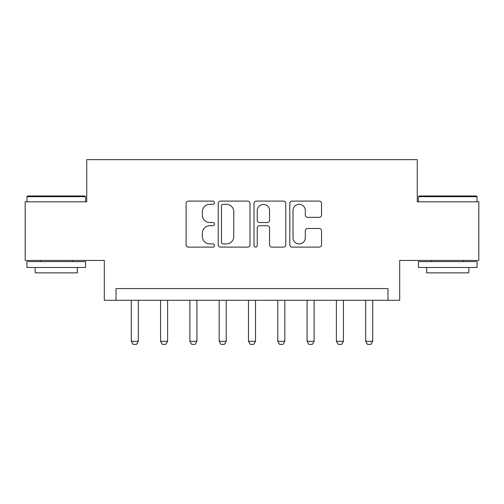 <?xml version="1.0" encoding="UTF-8"?>
<svg xmlns="http://www.w3.org/2000/svg" width="504" height="504" viewBox="0 0 504 504"><rect width="100%" height="100%" fill="white"/><g stroke="black" fill="none" stroke-linecap="round" stroke-linejoin="round"><path stroke-width="0.76" d="M214.496 202.703A1.613 1.613 0 0 0 212.883 201.096L188.433 201.096A2.3 2.3 0 0 0 186.133 203.396L186.133 244.812A2.3 2.3 0 0 0 188.433 247.111L212.883 247.111A1.613 1.613 0 0 0 214.496 245.505A1.613 1.613 0 0 0 212.883 243.892L209.721 243.892A7.365 7.365 0 0 1 202.356 236.527L202.356 233.081A7.365 7.365 0 0 1 209.721 225.716L212.883 225.716A1.613 1.613 0 0 0 214.496 224.104A1.613 1.613 0 0 0 212.883 222.491L209.721 222.491A7.365 7.365 0 0 1 202.356 215.132L202.356 211.68A7.365 7.365 0 0 1 209.721 204.315L212.883 204.315A1.613 1.613 0 0 0 214.496 202.703M319.246 217.319A2.3 2.3 0 0 0 321.546 215.013L321.546 203.396A2.3 2.3 0 0 0 319.246 201.096L292.093 201.096A2.3 2.3 0 0 0 289.794 203.396L289.794 244.812A2.3 2.3 0 0 0 292.093 247.111L319.246 247.111A2.3 2.3 0 0 0 321.546 244.812L321.546 230.775A2.3 2.3 0 0 0 319.246 228.476L307.629 228.476A2.3 2.3 0 0 0 305.323 230.775L305.323 237.737A6.155 6.155 0 0 1 299.168 243.892A6.155 6.155 0 0 1 293.013 237.737L293.013 210.47A6.155 6.155 0 0 1 299.168 204.315A6.155 6.155 0 0 1 305.323 210.47L305.323 215.013A2.3 2.3 0 0 0 307.629 217.319L319.246 217.319M387.96 300.289L399.685 300.289L399.685 260.442L478.8 260.442L478.8 201.833L417.268 201.833L417.268 159.642L86.732 159.642L86.732 201.833L25.2 201.833L25.2 260.442L104.315 260.442L104.315 300.289L387.96 300.289L387.96 288.572L116.04 288.572L116.04 300.289M249.984 203.396A2.3 2.3 0 0 0 247.684 201.096L220.532 201.096A2.3 2.3 0 0 0 218.232 203.396L218.232 244.812A2.3 2.3 0 0 0 220.532 247.111L247.684 247.111A2.3 2.3 0 0 0 249.984 244.812L249.984 203.396M256.316 201.096L283.469 201.096A2.3 2.3 0 0 1 285.768 203.396L285.768 244.812A2.3 2.3 0 0 1 283.469 247.111L271.845 247.111A2.3 2.3 0 0 1 269.546 244.812L269.546 228.016A2.3 2.3 0 0 0 267.246 225.716L259.535 225.716A2.3 2.3 0 0 0 257.235 228.016L257.235 245.505A1.613 1.613 0 0 1 255.623 247.111A1.613 1.613 0 0 1 254.016 245.505L254.016 203.396A2.3 2.3 0 0 1 256.316 201.096M223.064 204.315A1.613 1.613 0 0 0 221.458 205.928L221.458 242.279A1.613 1.613 0 0 0 223.064 243.892L226.403 243.892A7.365 7.365 0 0 0 233.768 236.527L233.768 211.68A7.365 7.365 0 0 0 226.403 204.315L223.064 204.315M269.546 210.584A6.155 6.155 0 0 0 263.39 204.429A6.155 6.155 0 0 0 257.235 210.584L257.235 220.191A2.3 2.3 0 0 0 259.535 222.491L267.246 222.491A2.3 2.3 0 0 0 269.546 220.191L269.546 210.584M131.273 300.289L131.273 341.315L138.304 341.315L138.304 300.289M138.304 341.315L136.546 344.358L133.031 344.358L131.273 341.315M160.574 300.289L160.574 341.315L167.612 341.315L167.612 300.289M167.612 341.315L165.854 344.358L162.332 344.358L160.574 341.315M189.882 300.289L189.882 341.315L196.913 341.315L196.913 300.289M196.913 341.315L195.155 344.358L191.64 344.358L189.882 341.315M219.183 300.289L219.183 341.315L226.214 341.315L226.214 300.289M226.214 341.315L224.456 344.358L220.941 344.358L219.183 341.315M248.485 300.289L248.485 341.315L255.515 341.315L255.515 300.289M255.515 341.315L253.758 344.358L250.242 344.358L248.485 341.315M27.663 195.974L84.861 195.974L85.56 196.68L26.958 196.68L27.663 195.974M56.259 267.473L26.958 267.473L26.958 261.614L85.56 261.614L85.56 267.473L56.259 267.473M77.358 267.473L77.358 272.866L35.16 272.866L35.16 267.473M419.139 195.974L476.337 195.974L477.042 196.68L418.44 196.68L419.139 195.974M447.741 267.473L418.44 267.473L418.44 261.614L477.042 261.614L477.042 267.473L447.741 267.473M468.84 267.473L468.84 272.866L426.642 272.866L426.642 267.473M277.786 300.289L277.786 341.315L284.817 341.315L284.817 300.289M284.817 341.315L283.059 344.358L279.544 344.358L277.786 341.315M307.087 300.289L307.087 341.315L314.118 341.315L314.118 300.289M314.118 341.315L312.36 344.358L308.845 344.358L307.087 341.315M336.389 300.289L336.389 341.315L343.426 341.315L343.426 300.289M343.426 341.315L341.668 344.358L338.146 344.358L336.389 341.315M365.696 300.289L365.696 341.315L372.727 341.315L372.727 300.289M372.727 341.315L370.969 344.358L367.454 344.358L365.696 341.315M26.958 201.833L26.958 196.68M40.32 261.614L40.32 260.442M72.198 261.614L72.198 260.442M85.56 201.833L85.56 196.68M418.44 201.833L418.44 196.68M431.802 261.614L431.802 260.442M463.68 261.614L463.68 260.442M477.042 201.833L477.042 196.68"/></g></svg>
